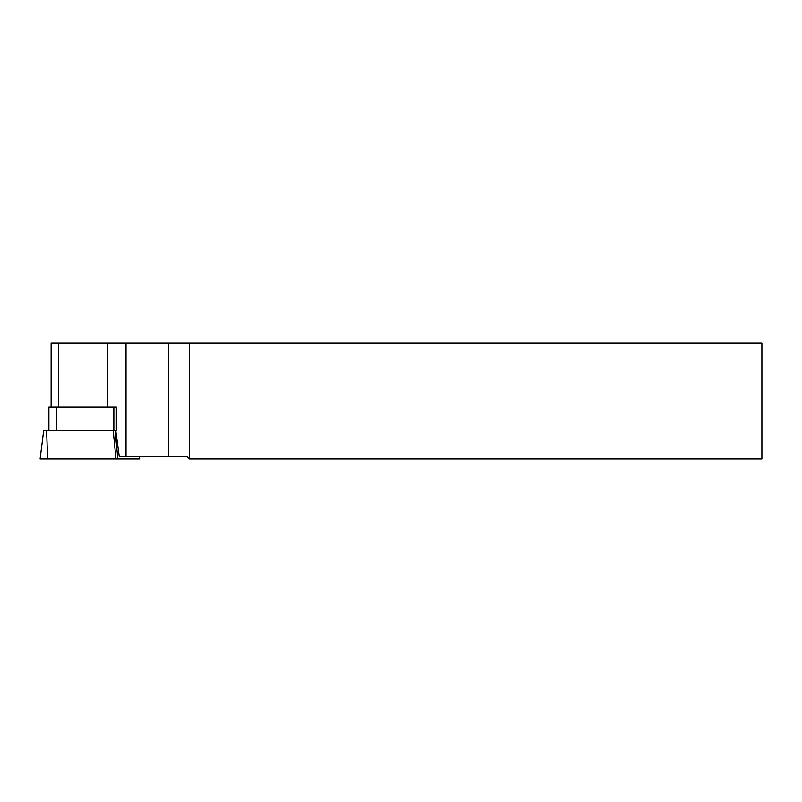 <?xml version="1.0" encoding="UTF-8"?>
<svg xmlns="http://www.w3.org/2000/svg" width="802" height="802" viewBox="0 0 802 802"><rect width="100%" height="100%" fill="white"/><g stroke="black" fill="none" stroke-linecap="round" stroke-linejoin="round"><path stroke-width="1.2" d="M51.127 407.165L51.127 343.005L761.9 343.005L761.9 458.995L189.242 458.995L187.066 456.819L119.308 456.819L115.719 430.213M113.844 430.213L113.844 407.165L116.37 407.165L116.37 430.213L115.037 430.213L117.854 458.995L47.639 458.995L46.576 430.213L115.037 430.213M189.242 343.005L189.242 458.995M113.844 407.165L48.902 407.165L48.902 430.213M139.408 456.819L139.668 458.995L117.854 458.995M43.739 430.213L40.1 458.995L47.639 458.995M43.629 430.213L46.576 430.213M107.488 407.165L107.488 343.005M126.014 456.819L126.014 343.005M58.666 407.165L58.666 343.005M168.42 456.819L168.42 343.005M56.451 430.213L56.451 407.165M139.398 458.995L139.147 456.819M115.979 458.995L113.162 430.213"/></g></svg>

